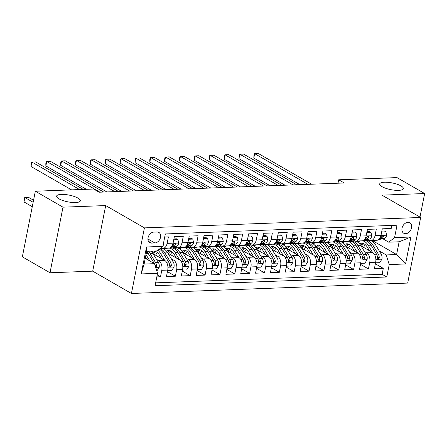 <?xml version="1.0" encoding="UTF-8"?>
<svg xmlns="http://www.w3.org/2000/svg" width="447" height="447" viewBox="0 0 447 447"><rect width="100%" height="100%" fill="white"/><g stroke="black" fill="none" stroke-linecap="round" stroke-linejoin="round"><path stroke-width="0.67" d="M382.006 186.65A12.063 3.425 -168.8 0 1 379.682 183.952A12.063 3.425 -168.8 0 1 388.102 182.337A12.063 3.425 -168.8 0 1 401.02 185.935A12.063 3.425 -168.8 0 1 403.345 188.64A12.063 3.425 -168.8 0 1 394.924 190.254A12.063 3.425 -168.8 0 1 382.006 186.65M58.97 198.831A12.063 3.425 -168.8 0 1 56.64 196.127A12.063 3.425 -168.8 0 1 65.061 194.512A12.063 3.425 -168.8 0 1 77.979 198.116A12.063 3.425 -168.8 0 1 80.309 200.815A12.063 3.425 -168.8 0 1 71.889 202.43A12.063 3.425 -168.8 0 1 58.97 198.831M407.91 222.349A6.035 4.436 120 0 0 402.384 226.981A6.035 4.436 120 0 0 403.775 233.25A6.035 4.436 120 0 0 405.664 233.697A6.035 4.436 120 0 0 411.19 229.065A6.035 4.436 120 0 0 409.798 222.796A6.035 4.436 120 0 0 407.91 222.349M131.429 293.478L407.681 283.068L420.672 217.471L144.415 227.881L131.429 293.478L92.708 271.161L105.699 205.564L62.993 207.173L50.008 272.771L92.708 271.161M50.008 272.771L22.35 256.824L35.341 191.227L62.993 207.173M391.807 225.422L391.198 228.484L382.291 228.819L381.006 235.29L375.067 235.513A7.538 4.638 87.8 0 1 370.926 240.497A7.538 4.638 87.8 0 1 369.239 240.056L367.959 239.318M375.067 235.513L376.346 229.043L367.434 229.378L366.154 235.848L360.215 236.072A7.538 4.638 87.8 0 1 356.075 241.056A7.538 4.638 87.8 0 1 354.387 240.615L353.108 239.877M360.215 236.072L361.494 229.602L352.582 229.937L351.303 236.413L345.363 236.636A7.538 4.638 87.8 0 1 341.223 241.62A7.538 4.638 87.8 0 1 339.53 241.173L338.256 240.436M345.363 236.636L346.643 230.16L337.731 230.501L336.451 236.971L330.512 237.195A7.538 4.638 87.8 0 1 326.366 242.179A7.538 4.638 87.8 0 1 324.678 241.732L323.404 241M330.512 237.195L331.791 230.725L322.879 231.06L321.6 237.53L315.655 237.754A7.538 4.638 87.8 0 1 311.514 242.738A7.538 4.638 87.8 0 1 309.827 242.296L308.553 241.559M315.655 237.754L316.94 231.283L308.028 231.619L306.748 238.089L300.803 238.312A7.538 4.638 87.8 0 1 296.663 243.297A7.538 4.638 87.8 0 1 294.975 242.855L293.696 242.118M300.803 238.312L302.088 231.842L293.176 232.177L291.891 238.648L285.951 238.871A7.538 4.638 87.8 0 1 281.811 243.855A7.538 4.638 87.8 0 1 280.124 243.414L278.844 242.676M285.951 238.871L287.237 232.401L278.325 232.736L277.039 239.212L271.1 239.436A7.538 4.638 87.8 0 1 266.96 244.42A7.538 4.638 87.8 0 1 265.272 243.973L263.993 243.235M271.1 239.436L272.379 232.96L263.473 233.3L262.188 239.771L256.248 239.994A7.538 4.638 87.8 0 1 252.108 244.978A7.538 4.638 87.8 0 1 250.421 244.531L249.141 243.799M256.248 239.994L257.528 233.524L248.616 233.859L247.336 240.33L241.397 240.553A7.538 4.638 87.8 0 1 237.256 245.537A7.538 4.638 87.8 0 1 235.569 245.096L234.289 244.358M241.397 240.553L242.676 234.083L233.764 234.418L232.485 240.888L226.545 241.112A7.538 4.638 87.8 0 1 222.405 246.096A7.538 4.638 87.8 0 1 220.712 245.654L219.438 244.917M226.545 241.112L227.825 234.641L218.913 234.977L217.633 241.447L211.694 241.671A7.538 4.638 87.8 0 1 207.548 246.655A7.538 4.638 87.8 0 1 205.86 246.213L204.586 245.476M211.694 241.671L212.973 235.2L204.061 235.535L202.782 242.011L196.836 242.235A7.538 4.638 87.8 0 1 192.696 247.219A7.538 4.638 87.8 0 1 191.009 246.772L189.729 246.034M196.836 242.235L198.122 235.765L189.21 236.1L187.93 242.57L181.985 242.794A7.538 4.638 87.8 0 1 177.845 247.778A7.538 4.638 87.8 0 1 176.157 247.331L174.878 246.599M181.985 242.794L183.27 236.323L174.358 236.659L173.073 243.129A7.538 4.638 87.8 0 1 168.932 248.113L162.993 248.336A7.538 4.638 87.8 0 1 161.306 247.895L161.076 247.761M156.819 276.911L160.518 276.771L157.227 274.871M153.064 253.717L164.72 260.433A7.538 4.638 87.8 0 1 167.737 270.077L166.457 276.548L175.369 276.212L167.429 271.636M167.921 253.158L179.571 259.875A7.538 4.638 -92.2 0 1 182.594 269.519L181.309 275.989L190.221 275.654L182.281 271.078M182.773 252.6L194.423 259.316A7.538 4.638 -92.2 0 1 197.445 268.96L196.16 275.43L205.072 275.095L197.133 270.519M197.624 252.035L209.274 258.757A7.538 4.638 -92.2 0 1 212.297 268.396L211.018 274.866L219.924 274.531L211.99 269.954M212.476 251.477L224.126 258.193A7.538 4.638 -92.2 0 1 227.149 267.837L225.869 274.307L234.781 273.972L226.841 269.396M227.327 250.918L238.977 257.634A7.538 4.638 -92.2 0 1 242 267.278L240.721 273.748L249.633 273.413L241.693 268.837M242.179 250.359L253.835 257.075A7.538 4.638 -92.2 0 1 256.852 266.719L255.572 273.19L264.484 272.854L256.544 268.278M257.031 249.8L268.686 256.517A7.538 4.638 -92.2 0 1 271.703 266.161L270.424 272.631L279.336 272.296L271.396 267.719M271.888 249.236L283.538 255.958A7.538 4.638 -92.2 0 1 286.555 265.596L285.275 272.067L294.187 271.731L286.248 267.155M286.739 248.677L298.389 255.393A7.538 4.638 -92.2 0 1 301.412 265.037L300.127 271.508L309.039 271.173L301.099 266.596M301.591 248.119L313.241 254.835A7.538 4.638 -92.2 0 1 316.264 264.479L314.979 270.949L323.891 270.614L315.956 266.038M316.442 247.56L328.092 254.276A7.538 4.638 -92.2 0 1 331.115 263.92L329.836 270.39L338.742 270.055L330.808 265.479M331.294 247.001L342.944 253.717A7.538 4.638 -92.2 0 1 345.967 263.361L344.687 269.832L353.599 269.496L345.66 264.92M346.146 246.437L357.796 253.158A7.538 4.638 -92.2 0 1 360.818 262.797L359.539 269.267L368.451 268.932L360.511 264.356M35.341 191.227L93.635 189.031L99.167 192.221L344.229 182.979L338.697 179.795L338.021 183.214M151.578 243.095L154.846 242.972A5.845 4.297 120 0 0 160.194 238.486A5.845 4.297 120 0 0 158.853 232.418A5.845 4.297 120 0 0 157.02 231.982L153.751 232.105A5.845 4.297 120 0 0 148.398 236.592A5.845 4.297 120 0 0 149.745 242.665A5.845 4.297 120 0 0 151.578 243.095L148.454 241.296M388.734 242.173L394.567 237.631L397.025 225.221L165.329 233.954L162.87 246.37L157.042 250.907L146.644 251.298L144.118 264.065L154.511 263.674L157.534 273.313L155.075 285.728L386.772 276.989L389.231 264.579L386.208 254.941L396.606 254.544L399.132 241.782L388.734 242.173L382.811 238.759M394.567 237.631L410.905 237.016L405.569 263.965L389.231 264.579M157.534 273.313L141.196 273.933L146.532 246.984L162.87 246.37M364.417 251.499L366.708 252.818A7.538 4.638 87.8 0 1 369.73 262.462L368.451 268.932M352.208 240.81L352.744 241.123M360.997 245.878L372.653 252.594L366.708 252.818M349.565 252.058L351.856 253.382A7.538 4.638 87.8 0 1 354.879 263.02L353.599 269.496M337.356 241.369L337.893 241.682M334.714 252.616L337.004 253.941A7.538 4.638 87.8 0 1 340.027 263.585L338.742 270.055M322.499 241.933L323.041 242.24M319.856 253.175L322.153 254.499A7.538 4.638 87.8 0 1 325.176 264.143L323.891 270.614M307.648 242.492L308.184 242.799M305.005 253.74L307.301 255.058A7.538 4.638 87.8 0 1 310.324 264.702L309.039 271.173M292.796 243.051L293.333 243.358M290.153 254.298L292.45 255.617A7.538 4.638 87.8 0 1 295.467 265.261L294.187 271.731M277.945 243.609L278.481 243.922M275.302 254.857L277.598 256.181A7.538 4.638 87.8 0 1 280.615 265.82L279.336 272.296M263.093 244.168L263.629 244.481M260.45 255.416L262.741 256.74A7.538 4.638 87.8 0 1 265.764 266.384L264.484 272.854M248.241 244.732L248.778 245.04M245.599 255.975L247.889 257.299A7.538 4.638 87.8 0 1 250.912 266.943L249.633 273.413M233.39 245.291L233.926 245.599M230.747 256.539L233.038 257.858A7.538 4.638 87.8 0 1 236.061 267.502L234.781 273.972M218.538 245.85L219.075 246.157M215.895 257.098L218.186 258.416A7.538 4.638 87.8 0 1 221.209 268.06L219.924 274.531M203.681 246.409L204.223 246.722M201.038 257.656L203.335 258.981A7.538 4.638 87.8 0 1 206.358 268.619L205.072 275.095M188.83 246.967L189.366 247.28M186.187 258.215L188.483 259.539A7.538 4.638 87.8 0 1 191.5 269.183L190.221 275.654M173.978 247.532L174.514 247.839M171.335 258.774L173.632 260.098A7.538 4.638 87.8 0 1 176.649 269.742L175.369 276.212M156.484 259.338L158.78 260.657A7.538 4.638 87.8 0 1 161.797 270.301L160.518 276.771M155.645 282.85L382.124 274.313L383.302 268.373L375.363 263.797M372.653 252.594A7.538 4.638 -92.2 0 1 375.67 262.238L374.39 268.708L383.302 268.373M164.72 237.022L168.413 236.882L167.133 243.352A7.538 4.638 87.8 0 1 162.993 248.336M145.253 258.332L154.511 263.674M419.99 217.074L424.65 193.54L396.992 177.593L338.697 179.795M424.65 193.54L381.95 195.149L420.672 217.471M105.699 205.564L144.415 227.881M372.155 240.452L396.606 254.544L405.569 263.965M379.268 250.94L386.208 254.941M163.624 248.895L165.803 248.817M177.845 247.778L183.784 247.554A7.538 4.638 -92.2 0 0 187.93 242.57M178.482 248.336L180.655 248.253M192.696 247.219L198.641 246.99A7.538 4.638 -92.2 0 0 202.782 242.011M193.333 247.778L195.507 247.694M207.548 246.655L213.493 246.431A7.538 4.638 -92.2 0 0 217.633 241.447M208.185 247.219L210.358 247.135M222.405 246.096L228.344 245.872A7.538 4.638 -92.2 0 0 232.485 240.888M223.036 246.66L225.21 246.576M237.256 245.537L243.196 245.314A7.538 4.638 -92.2 0 0 247.336 240.33M237.888 246.096L240.067 246.018M252.108 244.978L258.048 244.755A7.538 4.638 -92.2 0 0 262.188 239.771M252.739 245.537L254.919 245.453M266.96 244.42L272.899 244.191A7.538 4.638 -92.2 0 0 277.039 239.212M267.591 244.978L269.77 244.895M281.811 243.855L287.751 243.632A7.538 4.638 -92.2 0 0 291.891 238.648M282.443 244.42L284.622 244.336M296.663 243.297L302.602 243.073A7.538 4.638 -92.2 0 0 306.748 238.089M297.3 243.861L299.473 243.777M311.514 242.738L317.459 242.514A7.538 4.638 -92.2 0 0 321.6 237.53M312.151 243.297L314.325 243.218M326.366 242.179L332.311 241.956A7.538 4.638 -92.2 0 0 336.451 236.971M327.003 242.738L329.176 242.654M341.223 241.62L347.163 241.391A7.538 4.638 -92.2 0 0 351.303 236.413M341.854 242.179L344.028 242.095M356.075 241.056L362.014 240.832A7.538 4.638 -92.2 0 0 366.154 235.848M356.706 241.62L358.885 241.536M382.124 274.313L386.772 276.989M370.926 240.497L376.866 240.274A7.538 4.638 -92.2 0 0 381.006 235.29M146.644 251.298L146.532 246.984M144.118 264.065L141.196 273.933M410.905 237.016L399.132 241.782M163.613 242.598L163.865 243.699A4.995 3.073 87.8 0 1 162.982 245.789M79.6 189.562L31.893 162.06L35.604 161.92L83.31 189.422M71.559 189.863L31.016 166.491L31.893 162.06L31.301 162.518L31.016 166.491M156.83 271.066L159.16 267.457A4.995 3.073 -92.2 0 0 158.355 262.417L152.868 253.393A14.421 8.867 -92.2 0 0 151.12 251.13M149.913 261.02L145.996 254.578M146.711 259.176L145.482 257.159M33.553 200.239L28.586 197.378L24.87 197.518L23.993 201.949L32.273 206.721M155.651 267.306L156.461 266.155A4.995 3.073 -92.2 0 0 155.534 262.523L150.047 253.499A14.421 8.867 -92.2 0 0 148.298 251.236M146.622 251.41A14.421 8.867 87.8 0 1 148.264 253.566L153.751 262.59A4.995 3.073 87.8 0 1 154.193 263.49M23.993 201.949L23.931 199.748L24.283 197.976L24.87 197.518L33.151 202.29M161.579 248.035L161.289 248.096A14.421 8.867 87.8 0 1 160.529 248.191L161.831 248.141M173.732 239.81L177.934 239.653L178.716 243.14A4.995 3.073 87.8 0 1 176.286 246.319L170.771 247.409M177.934 239.653L176.492 238.821L173.911 238.922M99.983 192.188L46.745 161.501L50.455 161.356L103.698 192.048M171.38 246.839L173.464 246.426A4.995 3.073 -92.2 0 0 175.492 244.498L175.531 243.9L174.844 243.554L173.71 244.565A4.995 3.073 87.8 0 1 171.682 246.493L171.659 246.498M86.411 189.304L45.868 165.932L46.745 161.501L46.158 161.959L45.806 163.731L45.868 165.932M176.431 247.476L176.14 247.537A14.421 8.867 87.8 0 1 175.28 247.638A14.421 8.867 87.8 0 1 172.559 247.057M188.584 239.251L192.786 239.089L193.568 242.581A4.995 3.073 87.8 0 1 191.137 245.761L185.622 246.85M192.786 239.089L191.344 238.262L188.763 238.357M114.834 191.629L61.597 160.937L65.307 160.797L118.55 191.489M186.533 245.934L186.533 245.934A4.995 3.073 87.8 0 0 188.561 244.006L189.696 242.989L190.383 243.341L190.344 243.939A4.995 3.073 -92.2 0 1 188.316 245.867L186.231 246.275M106.794 191.931L60.719 165.373L61.597 160.937L61.01 161.395L60.658 163.172L60.719 165.373M191.288 246.917L190.992 246.973A14.421 8.867 87.8 0 1 190.137 247.074A14.421 8.867 87.8 0 1 187.416 246.493M203.435 238.692L207.637 238.53L208.419 242.023A4.995 3.073 87.8 0 1 205.989 245.202L200.474 246.291M207.637 238.53L206.201 237.703L203.614 237.798M129.686 191.07L76.448 160.378L80.164 160.238L133.402 190.93M201.385 245.375L201.368 245.375A4.995 3.073 87.8 0 0 203.413 243.447L204.553 242.43L205.234 242.777L205.195 243.38A4.995 3.073 -92.2 0 1 203.167 245.308L201.083 245.716M121.645 191.372L75.571 164.809L76.448 160.378L75.861 160.836L75.509 162.607L75.571 164.809M206.14 246.358L205.843 246.414A14.421 8.867 87.8 0 1 204.989 246.515A14.421 8.867 87.8 0 1 202.267 245.934M218.287 238.128L222.489 237.972L223.271 241.458A4.995 3.073 87.8 0 1 220.846 244.638L215.325 245.727M222.489 237.972L221.053 237.145L218.466 237.24M144.537 190.506L91.3 159.819L95.015 159.68L148.253 190.366M216.242 244.811L216.242 244.811A4.995 3.073 87.8 0 0 218.27 242.883L219.404 241.872L220.086 242.218L220.053 242.816A4.995 3.073 -92.2 0 1 218.024 244.744L215.935 245.157M136.497 190.813L90.423 164.25L91.3 159.819L90.713 160.277L90.361 162.049L90.423 164.25M167.625 270.658L171.827 270.502L174.012 266.898A4.995 3.073 -92.2 0 0 173.212 261.858L167.72 252.834A14.421 8.867 -92.2 0 0 160.976 248.348L160.289 248.376M157.417 252.572A11.968 7.364 -92.2 0 0 155.634 255.198M164.764 260.461L160.294 253.114A14.421 8.867 -92.2 0 0 157.886 250.247M161.563 258.617L159.244 254.801A11.968 7.364 -92.2 0 0 153.645 251.08A11.968 7.364 -92.2 0 0 151.594 251.639M159.255 249.18A14.421 8.867 87.8 0 1 163.116 253.008L168.608 262.031A4.995 3.073 87.8 0 1 169.536 265.663L169.888 266.613L170.436 266.758L171.318 265.596A4.995 3.073 -92.2 0 0 170.385 261.964L164.898 252.941A14.421 8.867 -92.2 0 0 159.909 248.672M153.55 253.997A11.968 7.364 87.8 0 1 155.969 251.594M155.064 251.248A11.968 7.364 -92.2 0 0 152.606 252.974M169.229 263.479L169.335 263.652A2.542 1.564 87.8 0 1 169.726 264.68L171.318 265.596M182.477 270.1L186.678 269.938L188.863 266.339A4.995 3.073 -92.2 0 0 188.064 261.299L182.572 252.27A14.421 8.867 -92.2 0 0 175.827 247.789L173.006 247.895A14.421 8.867 -92.2 0 0 172.117 248.001M172.268 252.013A11.968 7.364 -92.2 0 0 170.486 254.639M179.616 259.903L175.146 252.555A14.421 8.867 -92.2 0 0 169.167 248.096M167.58 248.163A14.421 8.867 -92.2 0 0 164.742 249.538M176.414 258.053L174.095 254.237A11.968 7.364 -92.2 0 0 168.497 250.516A11.968 7.364 -92.2 0 0 166.446 251.08M169.525 248.029L171.223 247.962A14.421 8.867 87.8 0 1 177.967 252.449L183.46 261.473A4.995 3.073 87.8 0 1 184.387 265.105L184.74 266.054L185.287 266.2L186.17 265.037A4.995 3.073 -92.2 0 0 185.242 261.406L179.75 252.382A14.421 8.867 -92.2 0 0 173.006 247.895M168.402 253.438A11.968 7.364 87.8 0 1 170.821 251.03M169.916 250.689A11.968 7.364 -92.2 0 0 167.457 252.41M184.08 262.92L184.186 263.093A2.542 1.564 87.8 0 1 184.577 264.116L186.17 265.037M197.328 269.541L201.53 269.379L203.715 265.781A4.995 3.073 -92.2 0 0 202.916 260.741L197.423 251.711A14.421 8.867 -92.2 0 0 190.685 247.23L187.857 247.336A14.421 8.867 -92.2 0 0 186.975 247.442M187.125 251.454A11.968 7.364 -92.2 0 0 185.343 254.08M194.467 259.344L189.997 251.991A14.421 8.867 -92.2 0 0 184.019 247.532M182.432 247.604A14.421 8.867 -92.2 0 0 179.593 248.973M191.266 257.494L188.947 253.678A11.968 7.364 -92.2 0 0 183.348 249.957A11.968 7.364 -92.2 0 0 181.298 250.521M184.382 247.465L186.081 247.403A14.421 8.867 87.8 0 1 192.819 251.885L198.312 260.914A4.995 3.073 87.8 0 1 199.239 264.546L199.597 265.496L200.144 265.635L201.021 264.479A4.995 3.073 -92.2 0 0 200.094 260.847L194.601 251.817A14.421 8.867 -92.2 0 0 187.857 247.336M183.253 252.873A11.968 7.364 87.8 0 1 185.673 250.471M184.767 250.13A11.968 7.364 -92.2 0 0 182.309 251.851M198.932 262.361L199.038 262.529A2.542 1.564 87.8 0 1 199.429 263.557L201.021 264.479M212.18 268.977L216.382 268.82L218.566 265.216A4.995 3.073 -92.2 0 0 217.767 260.176L212.28 251.153A14.421 8.867 -92.2 0 0 205.536 246.671L202.714 246.778A14.421 8.867 -92.2 0 0 201.826 246.884M201.977 250.896A11.968 7.364 -92.2 0 0 200.195 253.522M209.319 258.779L204.855 251.432A14.421 8.867 -92.2 0 0 198.87 246.973M197.283 247.046A14.421 8.867 -92.2 0 0 194.445 248.415M206.117 256.936L203.798 253.119A11.968 7.364 -92.2 0 0 198.2 249.398A11.968 7.364 -92.2 0 0 196.149 249.957M199.233 246.906L200.932 246.845A14.421 8.867 87.8 0 1 207.676 251.326L213.163 260.35A4.995 3.073 87.8 0 1 214.091 263.981L214.448 264.937L214.996 265.077L215.873 263.914A4.995 3.073 -92.2 0 0 214.946 260.283L209.459 251.259A14.421 8.867 -92.2 0 0 202.714 246.778M198.105 252.315A11.968 7.364 87.8 0 1 200.524 249.912M199.619 249.566A11.968 7.364 -92.2 0 0 197.161 251.292M213.789 261.802L213.889 261.97A2.542 1.564 87.8 0 1 214.281 262.998L215.873 263.914M220.991 245.8L220.695 245.856A14.421 8.867 87.8 0 1 219.84 245.956A14.421 8.867 87.8 0 1 217.119 245.375M233.144 237.569L237.34 237.413L238.122 240.899A4.995 3.073 87.8 0 1 235.698 244.079L230.177 245.168M237.34 237.413L235.904 236.58L233.317 236.681M159.395 189.947L106.151 159.261L109.867 159.121L163.105 189.807M231.093 244.252L231.093 244.252A4.995 3.073 87.8 0 0 233.122 242.324L234.256 241.313L234.938 241.659L234.904 242.257A4.995 3.073 -92.2 0 1 232.876 244.185L230.792 244.598M151.349 190.254L105.274 163.691L106.151 159.261L105.565 159.719L105.213 161.49L105.274 163.691M227.031 268.418L231.233 268.261L233.418 264.658A4.995 3.073 -92.2 0 0 232.619 259.618L227.132 250.594A14.421 8.867 -92.2 0 0 220.388 246.113L217.566 246.219A14.421 8.867 -92.2 0 0 216.678 246.325M216.829 250.337A11.968 7.364 -92.2 0 0 215.046 252.957M224.176 258.221L219.706 250.873A14.421 8.867 -92.2 0 0 213.722 246.414M212.141 246.481A14.421 8.867 -92.2 0 0 209.297 247.856M220.969 256.377L218.65 252.561A11.968 7.364 -92.2 0 0 213.051 248.839A11.968 7.364 -92.2 0 0 211.001 249.398M214.085 246.347L215.784 246.286A14.421 8.867 87.8 0 1 222.528 250.767L228.015 259.791A4.995 3.073 87.8 0 1 228.942 263.423L229.3 264.378L229.847 264.518L230.725 263.356A4.995 3.073 -92.2 0 0 229.797 259.724L224.31 250.7A14.421 8.867 -92.2 0 0 217.566 246.219M212.956 251.756A11.968 7.364 87.8 0 1 215.376 249.353M214.471 249.007A11.968 7.364 -92.2 0 0 212.012 250.733M228.64 261.238L228.741 261.411A2.542 1.564 87.8 0 1 229.132 262.439L230.725 263.356M235.843 245.235L235.552 245.297A14.421 8.867 87.8 0 1 234.692 245.397A14.421 8.867 87.8 0 1 231.971 244.816M247.996 237.011L252.192 236.854L252.974 240.341A4.995 3.073 87.8 0 1 250.549 243.52L245.029 244.61M252.192 236.854L250.756 236.022L248.169 236.122M174.246 189.388L121.003 158.702L124.719 158.556L177.956 189.249M245.945 243.693L245.923 243.693A4.995 3.073 87.8 0 0 247.973 241.766L249.108 240.754L249.789 241.101L249.756 241.698A4.995 3.073 -92.2 0 1 247.727 243.626L245.643 244.04M166.206 189.69L120.126 163.133L121.003 158.702L120.416 159.16L120.064 160.931L120.126 163.133M241.888 267.859L246.085 267.703L248.275 264.099A4.995 3.073 -92.2 0 0 247.47 259.059L241.983 250.035A14.421 8.867 -92.2 0 0 235.239 245.548L232.418 245.654A14.421 8.867 -92.2 0 0 231.529 245.761M231.68 249.772A11.968 7.364 -92.2 0 0 229.898 252.399M239.028 257.662L234.558 250.314A14.421 8.867 -92.2 0 0 228.573 245.856M226.992 245.923A14.421 8.867 -92.2 0 0 224.148 247.297M235.82 255.818L233.502 252.002A11.968 7.364 -92.2 0 0 227.903 248.281A11.968 7.364 -92.2 0 0 225.852 248.839M228.937 245.789L230.635 245.721A14.421 8.867 87.8 0 1 237.379 250.208L242.866 259.232A4.995 3.073 87.8 0 1 243.794 262.864L243.956 263.579L244.699 263.959L245.576 262.797A4.995 3.073 -92.2 0 0 244.649 259.165L239.162 250.141A14.421 8.867 -92.2 0 0 232.418 245.654M227.808 251.197A11.968 7.364 87.8 0 1 230.227 248.795M229.322 248.448A11.968 7.364 -92.2 0 0 226.864 250.175M243.492 260.679L243.598 260.852A2.542 1.564 87.8 0 1 243.984 261.881L245.576 262.797M250.694 244.677L250.404 244.738A14.421 8.867 87.8 0 1 249.543 244.839A14.421 8.867 87.8 0 1 246.822 244.258M262.847 236.452L267.043 236.29L267.831 239.782A4.995 3.073 87.8 0 1 265.401 242.961L259.88 244.051M267.043 236.29L265.607 235.463L263.02 235.558M189.098 188.83L135.86 158.137L139.57 157.998L192.808 188.69M260.797 243.134L260.797 243.134A4.995 3.073 87.8 0 0 262.825 241.207L263.959 240.19L264.641 240.542L264.607 241.14A4.995 3.073 -92.2 0 1 262.579 243.067L260.495 243.475M181.057 189.131L134.983 162.574L135.86 158.137L135.268 158.596L134.983 162.574M256.74 267.3L260.936 267.138L263.127 263.54A4.995 3.073 -92.2 0 0 262.322 258.5L256.835 249.471A14.421 8.867 -92.2 0 0 250.091 244.99L247.269 245.096A14.421 8.867 -92.2 0 0 246.381 245.202M246.532 249.214A11.968 7.364 -92.2 0 0 244.749 251.84M253.879 257.103L249.409 249.756A14.421 8.867 -92.2 0 0 243.425 245.297M241.844 245.364A14.421 8.867 -92.2 0 0 239 246.738M250.678 255.254L248.353 251.438A11.968 7.364 -92.2 0 0 242.76 247.716A11.968 7.364 -92.2 0 0 240.709 248.281M243.788 245.23L245.487 245.163A14.421 8.867 87.8 0 1 252.231 249.649L257.718 258.673A4.995 3.073 87.8 0 1 258.645 262.305L259.003 263.255L259.551 263.4L260.428 262.238A4.995 3.073 -92.2 0 0 259.5 258.606L254.013 249.577A14.421 8.867 -92.2 0 0 247.269 245.096M242.665 250.638A11.968 7.364 87.8 0 1 245.085 248.23M244.179 247.889A11.968 7.364 -92.2 0 0 241.715 249.61M258.344 260.12L258.45 260.294A2.542 1.564 87.8 0 1 258.835 261.316L260.428 262.238M265.546 244.118L265.255 244.174A14.421 8.867 87.8 0 1 264.395 244.274A14.421 8.867 87.8 0 1 261.674 243.693M277.699 235.893L281.901 235.731L282.683 239.223A4.995 3.073 87.8 0 1 280.252 242.403L274.737 243.492M281.901 235.731L280.459 234.904L277.872 234.999M203.949 188.271L150.712 157.579L154.422 157.439L207.659 188.131M275.648 242.576L275.648 242.576A4.995 3.073 87.8 0 0 277.676 240.648L278.811 239.631L279.492 239.978L279.459 240.581A4.995 3.073 -92.2 0 1 277.431 242.509L275.346 242.917M195.909 188.573L149.834 162.01L150.712 157.579L150.125 158.037L149.773 159.808L149.834 162.01M271.592 266.742L275.788 266.58L277.978 262.981A4.995 3.073 -92.2 0 0 277.174 257.941L271.687 248.912A14.421 8.867 -92.2 0 0 264.942 244.431L262.121 244.537A14.421 8.867 -92.2 0 0 261.232 244.643M261.383 248.655A11.968 7.364 -92.2 0 0 259.601 251.281M268.731 256.544L264.261 249.191A14.421 8.867 -92.2 0 0 258.277 244.732M256.695 244.805A14.421 8.867 -92.2 0 0 253.857 246.174M265.529 254.695L263.205 250.879A11.968 7.364 -92.2 0 0 257.612 247.157A11.968 7.364 -92.2 0 0 255.561 247.722M258.64 244.665L260.338 244.604A14.421 8.867 87.8 0 1 267.082 249.085L272.569 258.115A4.995 3.073 87.8 0 1 273.503 261.746L273.855 262.696L274.402 262.836L275.279 261.679A4.995 3.073 -92.2 0 0 274.352 258.048L268.865 249.018A14.421 8.867 -92.2 0 0 262.121 244.537M257.517 250.074A11.968 7.364 87.8 0 1 259.936 247.672M259.031 247.331A11.968 7.364 -92.2 0 0 256.567 249.052M273.195 259.562L273.301 259.729A2.542 1.564 87.8 0 1 273.693 260.757L275.279 261.679M280.398 243.559L280.107 243.615A14.421 8.867 87.8 0 1 279.246 243.716A14.421 8.867 87.8 0 1 276.525 243.134M292.55 235.329L296.752 235.172L297.534 238.659A4.995 3.073 87.8 0 1 295.104 241.838L289.589 242.928M296.752 235.172L295.311 234.345L292.729 234.44M218.801 187.706L165.563 157.02L169.273 156.88L222.517 187.567M290.198 242.358L292.282 241.944A4.995 3.073 -92.2 0 0 294.31 240.017L294.349 239.419L293.662 239.072L292.528 240.084A4.995 3.073 87.8 0 1 290.5 242.011L290.477 242.017M210.76 188.014L164.686 161.451L165.563 157.02L164.977 157.478L164.625 159.249L164.686 161.451M286.443 266.177L290.645 266.021L292.83 262.417A4.995 3.073 -92.2 0 0 292.031 257.377L286.538 248.353A14.421 8.867 -92.2 0 0 279.794 243.872L276.972 243.978A14.421 8.867 -92.2 0 0 276.084 244.084M276.235 248.096A11.968 7.364 -92.2 0 0 274.452 250.722M283.582 255.98L279.112 248.633A14.421 8.867 -92.2 0 0 273.134 244.174M271.547 244.246A14.421 8.867 -92.2 0 0 268.708 245.615M280.381 254.136L278.062 250.32A11.968 7.364 -92.2 0 0 272.463 246.599A11.968 7.364 -92.2 0 0 270.413 247.157M273.491 244.107L275.19 244.045A14.421 8.867 87.8 0 1 281.934 248.526L287.427 257.55A4.995 3.073 87.8 0 1 288.354 261.182L288.706 262.138L289.254 262.277L290.137 261.115A4.995 3.073 -92.2 0 0 289.209 257.483L283.716 248.459A14.421 8.867 -92.2 0 0 276.972 243.978M272.368 249.515A11.968 7.364 87.8 0 1 274.788 247.113M273.882 246.766A11.968 7.364 -92.2 0 0 271.424 248.493M288.047 259.003L288.153 259.171A2.542 1.564 87.8 0 1 288.544 260.199L290.137 261.115M295.249 243L294.959 243.056A14.421 8.867 87.8 0 1 294.098 243.157A14.421 8.867 87.8 0 1 291.383 242.576M307.402 234.77L311.604 234.614L312.386 238.1A4.995 3.073 87.8 0 1 309.955 241.279L304.441 242.369M311.604 234.614L310.162 233.781L307.581 233.882M233.652 187.148L180.415 156.461L184.13 156.321L237.368 187.008M305.351 241.453L305.351 241.453A4.995 3.073 87.8 0 0 307.38 239.525L308.519 238.514L309.201 238.86L309.162 239.458A4.995 3.073 -92.2 0 1 307.134 241.386L305.05 241.799M225.612 187.455L179.538 160.892L180.415 156.461L179.828 156.919L179.476 158.691L179.538 160.892M301.295 265.619L305.497 265.462L307.681 261.858A4.995 3.073 -92.2 0 0 306.882 256.818L301.39 247.794A14.421 8.867 -92.2 0 0 294.646 243.313L291.824 243.419A14.421 8.867 -92.2 0 0 290.936 243.526M291.086 247.537A11.968 7.364 -92.2 0 0 289.304 250.158M298.434 255.421L293.964 248.074A14.421 8.867 -92.2 0 0 287.985 243.615M286.398 243.682A14.421 8.867 -92.2 0 0 283.56 245.057M295.232 253.578L292.914 249.761A11.968 7.364 -92.2 0 0 287.315 246.04A11.968 7.364 -92.2 0 0 285.264 246.599M288.343 243.548L290.042 243.486A14.421 8.867 87.8 0 1 296.786 247.968L302.278 256.991A4.995 3.073 87.8 0 1 303.206 260.623L303.563 261.579L304.105 261.718L304.988 260.556A4.995 3.073 -92.2 0 0 304.061 256.924L298.568 247.901A14.421 8.867 -92.2 0 0 291.824 243.419M287.22 248.957A11.968 7.364 87.8 0 1 289.639 246.554M288.734 246.208A11.968 7.364 -92.2 0 0 286.276 247.934M302.898 258.439L303.005 258.612A2.542 1.564 87.8 0 1 303.396 259.64L304.988 260.556M310.106 242.436L309.81 242.497A14.421 8.867 87.8 0 1 308.955 242.598A14.421 8.867 87.8 0 1 306.234 242.017M322.253 234.211L326.455 234.055L327.238 237.541A4.995 3.073 87.8 0 1 324.813 240.721L319.292 241.81M326.455 234.055L325.019 233.222L322.432 233.323M248.504 186.589L195.266 155.902L198.982 155.757L252.22 186.449M320.203 240.894L320.186 240.894A4.995 3.073 87.8 0 0 322.237 238.966L323.371 237.955L324.053 238.301L324.019 238.899A4.995 3.073 -92.2 0 1 321.985 240.827L319.901 241.24M240.464 186.891L194.389 160.333L195.266 155.902L194.68 156.361L194.328 158.132L194.389 160.333M316.146 265.06L320.348 264.903L322.533 261.299A4.995 3.073 -92.2 0 0 321.734 256.26L316.247 247.236A14.421 8.867 -92.2 0 0 309.503 242.749L306.681 242.855A14.421 8.867 -92.2 0 0 305.793 242.961M305.944 246.973A11.968 7.364 -92.2 0 0 304.161 249.599M313.286 254.863L308.816 247.515A14.421 8.867 -92.2 0 0 302.837 243.056M301.25 243.123A14.421 8.867 -92.2 0 0 298.412 244.498M310.084 253.019L307.765 249.202A11.968 7.364 -92.2 0 0 302.166 245.481A11.968 7.364 -92.2 0 0 300.116 246.04M303.2 242.989L304.899 242.922A14.421 8.867 87.8 0 1 311.637 247.409L317.13 256.433A4.995 3.073 87.8 0 1 318.057 260.065L318.219 260.78L318.962 261.16L319.84 259.998A4.995 3.073 -92.2 0 0 318.912 256.366L313.42 247.342A14.421 8.867 -92.2 0 0 306.681 242.855M302.071 248.398A11.968 7.364 87.8 0 1 304.491 245.995M303.586 245.649A11.968 7.364 -92.2 0 0 301.127 247.375M317.756 257.88L317.856 258.053A2.542 1.564 87.8 0 1 318.247 259.081L319.84 259.998M324.958 241.877L324.662 241.939A14.421 8.867 87.8 0 1 323.807 242.039A14.421 8.867 87.8 0 1 321.086 241.458M337.105 233.652L341.307 233.49L342.089 236.983A4.995 3.073 87.8 0 1 339.664 240.162L334.144 241.251M341.307 233.49L339.871 232.663L337.284 232.758M263.356 186.03L210.118 155.338L213.834 155.198L267.071 185.891M335.06 240.335L335.06 240.335A4.995 3.073 87.8 0 0 337.088 238.407L338.223 237.391L338.904 237.743L338.871 238.34A4.995 3.073 -92.2 0 1 336.842 240.268L334.758 240.676M255.315 186.332L209.241 159.775L210.118 155.338L209.531 155.796L209.179 157.573L209.241 159.775M330.998 264.501L335.2 264.339L337.384 260.741A4.995 3.073 -92.2 0 0 336.585 255.701L331.098 246.671A14.421 8.867 -92.2 0 0 324.354 242.19L321.533 242.296A14.421 8.867 -92.2 0 0 320.644 242.403M320.795 246.414A11.968 7.364 -92.2 0 0 319.013 249.04M328.137 254.304L323.673 246.956A14.421 8.867 -92.2 0 0 317.688 242.497M316.107 242.565A14.421 8.867 -92.2 0 0 313.263 243.939M324.935 252.454L322.617 248.638A11.968 7.364 -92.2 0 0 317.018 244.917A11.968 7.364 -92.2 0 0 314.967 245.481M318.052 242.43L319.75 242.363A14.421 8.867 87.8 0 1 326.494 246.85L331.981 255.874A4.995 3.073 87.8 0 1 332.909 259.506L333.266 260.456L333.814 260.601L334.691 259.439A4.995 3.073 -92.2 0 0 333.764 255.807L328.277 246.778A14.421 8.867 -92.2 0 0 321.533 242.296M316.923 247.839A11.968 7.364 87.8 0 1 319.342 245.431M318.437 245.09A11.968 7.364 -92.2 0 0 315.979 246.811M332.607 257.321L332.708 257.494A2.542 1.564 87.8 0 1 333.099 258.517L334.691 259.439M345.849 263.942L350.051 263.78L352.236 260.182A4.995 3.073 -92.2 0 0 351.437 255.142L345.95 246.113A14.421 8.867 -92.2 0 0 339.206 241.631L336.384 241.738A14.421 8.867 -92.2 0 0 335.496 241.844M335.647 245.856A11.968 7.364 -92.2 0 0 333.864 248.482M342.994 253.745L338.524 246.392A14.421 8.867 -92.2 0 0 332.54 241.933M330.959 242.006A14.421 8.867 -92.2 0 0 328.115 243.375M339.787 251.896L337.468 248.079A11.968 7.364 -92.2 0 0 331.87 244.358A11.968 7.364 -92.2 0 0 329.819 244.922M332.903 241.866L334.602 241.805A14.421 8.867 87.8 0 1 341.346 246.286L346.833 255.315A4.995 3.073 87.8 0 1 347.76 258.947L348.118 259.897L348.666 260.037L349.543 258.88A4.995 3.073 -92.2 0 0 348.615 255.248L343.128 246.219A14.421 8.867 -92.2 0 0 336.384 241.738M331.775 247.275A11.968 7.364 87.8 0 1 334.194 244.872M333.289 244.531A11.968 7.364 -92.2 0 0 330.83 246.252M347.459 256.762L347.565 256.93A2.542 1.564 87.8 0 1 347.95 257.958L349.543 258.88M360.707 263.378L364.903 263.222L367.093 259.618A4.995 3.073 -92.2 0 0 366.289 254.578L360.802 245.554A14.421 8.867 -92.2 0 0 354.058 241.073L351.236 241.179A14.421 8.867 -92.2 0 0 350.347 241.285M350.498 245.297A11.968 7.364 -92.2 0 0 348.716 247.923M357.846 253.181L353.376 245.833A14.421 8.867 -92.2 0 0 347.392 241.374M345.81 241.447A14.421 8.867 -92.2 0 0 342.966 242.816M354.644 251.337L352.32 247.521A11.968 7.364 -92.2 0 0 346.721 243.799A11.968 7.364 -92.2 0 0 344.676 244.358M347.755 241.307L349.453 241.246A14.421 8.867 87.8 0 1 356.198 245.727L361.684 254.751A4.995 3.073 87.8 0 1 362.612 258.383L362.97 259.338L363.517 259.478L364.394 258.316A4.995 3.073 -92.2 0 0 363.467 254.684L357.98 245.66A14.421 8.867 -92.2 0 0 351.236 241.179M346.626 246.716A11.968 7.364 87.8 0 1 349.051 244.313M348.14 243.967A11.968 7.364 -92.2 0 0 345.682 245.694M362.31 256.204L362.416 256.371A2.542 1.564 87.8 0 1 362.802 257.399L364.394 258.316M339.809 241.319L339.519 241.374A14.421 8.867 87.8 0 1 338.658 241.475A14.421 8.867 87.8 0 1 335.937 240.894M351.962 233.094L356.158 232.932L356.941 236.424A4.995 3.073 87.8 0 1 354.516 239.603L348.995 240.693M356.158 232.932L354.722 232.105L352.135 232.2M278.213 185.471L224.97 154.779L228.685 154.64L281.923 185.332M349.912 239.776L349.912 239.776A4.995 3.073 87.8 0 0 351.94 237.849L353.074 236.832L353.756 237.178L353.722 237.782A4.995 3.073 -92.2 0 1 351.694 239.709L349.61 240.117M270.172 185.773L224.092 159.21L224.97 154.779L224.383 155.238L224.031 157.009L224.092 159.21M354.661 240.76L354.37 240.816A14.421 8.867 87.8 0 1 353.51 240.916A14.421 8.867 87.8 0 1 350.789 240.335M366.814 232.529L371.01 232.373L371.792 235.86A4.995 3.073 87.8 0 1 369.367 239.039L363.847 240.128M371.01 232.373L369.574 231.546L366.987 231.641M293.064 184.907L239.821 154.221L243.537 154.081L296.774 184.767M364.763 239.212L364.763 239.212A4.995 3.073 87.8 0 0 366.791 237.284L367.926 236.273L368.607 236.619L368.574 237.217A4.995 3.073 -92.2 0 1 366.546 239.145L364.461 239.558M285.024 185.214L238.944 158.651L239.821 154.221L239.234 154.679L238.944 158.651M369.513 240.201L369.222 240.257A14.421 8.867 87.8 0 1 368.362 240.357A14.421 8.867 87.8 0 1 365.64 239.776M381.665 231.971L385.867 231.814L386.649 235.301A4.995 3.073 87.8 0 1 384.219 238.48L378.704 239.57M385.867 231.814L384.426 230.982L381.839 231.082M307.916 184.348L254.678 153.662L258.388 153.522L311.626 184.209M379.313 239L381.397 238.586A4.995 3.073 -92.2 0 0 383.425 236.659L383.459 236.061L382.777 235.714L381.643 236.726A4.995 3.073 87.8 0 1 379.615 238.653L379.592 238.659M299.876 184.656L253.801 158.093L254.678 153.662L254.086 154.12L253.801 158.093M375.558 262.819L379.754 262.663L381.945 259.059A4.995 3.073 -92.2 0 0 381.14 254.019L375.653 244.995A14.421 8.867 -92.2 0 0 368.909 240.514L366.087 240.62A14.421 8.867 -92.2 0 0 365.199 240.726M365.35 244.738A11.968 7.364 -92.2 0 0 363.567 247.359M372.697 252.622L368.227 245.274A14.421 8.867 -92.2 0 0 362.243 240.816M360.662 240.883A14.421 8.867 -92.2 0 0 357.818 242.257M369.496 250.778L367.171 246.962A11.968 7.364 -92.2 0 0 361.578 243.241A11.968 7.364 -92.2 0 0 359.528 243.799M362.606 240.749L364.305 240.687A14.421 8.867 87.8 0 1 371.049 245.168L376.536 254.192A4.995 3.073 87.8 0 1 377.464 257.824L377.821 258.779L378.369 258.919L379.246 257.757A4.995 3.073 -92.2 0 0 378.318 254.125L372.832 245.101A14.421 8.867 -92.2 0 0 366.087 240.62M361.483 246.157A11.968 7.364 87.8 0 1 363.903 243.755M362.998 243.408A11.968 7.364 -92.2 0 0 360.533 245.135M377.162 255.639L377.268 255.813A2.542 1.564 87.8 0 1 377.659 256.841L379.246 257.757M357.796 253.158L351.856 253.382M342.944 253.717L337.004 253.941M328.092 254.276L322.153 254.499M313.241 254.835L307.301 255.058M298.389 255.393L292.45 255.617M283.538 255.958L277.598 256.181M268.686 256.517L262.741 256.74M253.835 257.075L247.889 257.299M238.977 257.634L233.038 257.858M224.126 258.193L218.186 258.416M209.274 258.757L203.335 258.981M194.423 259.316L188.483 259.539M179.571 259.875L173.632 260.098M164.72 260.433L158.78 260.657M167.737 270.077L161.797 270.301M375.67 262.238L369.73 262.462M360.818 262.797L354.879 263.02M345.967 263.361L340.027 263.585M331.115 263.92L325.176 264.143M316.264 264.479L310.324 264.702M301.412 265.037L295.467 265.261M286.555 265.596L280.615 265.82M271.703 266.161L265.764 266.384M256.852 266.719L250.912 266.943M242 267.278L236.061 267.502M227.149 267.837L221.209 268.06M212.297 268.396L206.358 268.619M197.445 268.96L191.5 269.183M182.594 269.519L176.649 269.742M173.073 243.129L167.133 243.352M147.935 238.989L154.846 242.972M163.842 243.615L163.412 243.632M155.768 267.675L159.104 267.546M150.047 253.499L152.868 253.393M146.18 253.645L148.264 253.566M155.534 262.523L158.355 262.417M152.706 262.629L153.751 262.59M155.031 265.328L156.461 266.155M178.694 243.056L173.045 243.269M161.674 248.079L161.289 248.096M176.286 246.319L173.464 246.426M174.296 243.811L175.492 244.498M193.545 242.492L187.896 242.704M176.531 247.521L176.14 247.537M191.137 245.761L188.316 245.867M189.148 243.246L190.344 243.939M208.403 241.933L202.754 242.145M191.383 246.962L190.992 246.973M205.989 245.202L203.167 245.308M204 242.687L205.195 243.38M223.254 241.374L217.605 241.587M206.235 246.403L205.843 246.414M220.846 244.638L218.024 244.744M218.851 242.129L220.053 242.816M167.943 267.217L173.956 266.988M164.898 252.941L167.72 252.834M160.294 253.114L163.116 253.008M170.385 261.964L173.212 261.858M166.418 262.115L168.608 262.031M182.795 266.652L188.807 266.429M179.75 252.382L182.572 252.27M175.146 252.555L177.967 252.449M185.242 261.406L188.064 261.299M181.27 261.556L183.46 261.473M197.647 266.094L203.659 265.87M194.601 251.817L197.423 251.711M189.997 251.991L192.819 251.885M200.094 260.847L202.916 260.741M196.121 260.992L198.312 260.914M212.498 265.535L218.516 265.306M209.459 251.259L212.28 251.153M204.855 251.432L207.676 251.326M214.946 260.283L217.767 260.176M210.973 260.433L213.163 260.35M238.106 240.816L232.457 241.028M221.086 245.839L220.695 245.856M235.698 244.079L232.876 244.185M233.708 241.57L234.904 242.257M227.35 264.976L233.368 264.747M224.31 250.7L227.132 250.594M219.706 250.873L222.528 250.767M229.797 259.724L232.619 259.618M225.824 259.875L228.015 259.791M252.957 240.257L247.308 240.469M235.938 245.28L235.552 245.297M250.549 243.52L247.727 243.626M248.56 241.011L249.756 241.698M242.201 264.417L248.219 264.188M239.162 250.141L241.983 250.035M234.558 250.314L237.379 250.208M244.649 259.165L247.47 259.059M240.676 259.316L242.866 259.232M267.809 239.693L262.16 239.905M250.789 244.721L250.404 244.738M265.401 242.961L262.579 243.067M263.412 240.447L264.607 241.14M257.059 263.853L263.071 263.629M254.013 249.577L256.835 249.471M249.409 249.756L252.231 249.649M259.5 258.606L262.322 258.5M255.528 258.757L257.718 258.673M282.66 239.134L277.011 239.346M265.641 244.163L265.255 244.174M280.252 242.403L277.431 242.509M278.263 239.888L279.459 240.581M271.91 263.294L277.922 263.071M268.865 249.018L271.687 248.912M264.261 249.191L267.082 249.085M274.352 258.048L277.174 257.941M270.385 258.193L272.569 258.115M297.512 238.575L291.863 238.787M280.493 243.604L280.107 243.615M295.104 241.838L292.282 241.944M293.115 239.329L294.31 240.017M286.762 262.735L292.774 262.506M283.716 248.459L286.538 248.353M279.112 248.633L281.934 248.526M289.209 257.483L292.031 257.377M285.236 257.634L287.427 257.55M312.369 238.016L306.72 238.229M295.35 243.039L294.959 243.056M309.955 241.279L307.134 241.386M307.966 238.771L309.162 239.458M301.613 262.177L307.625 261.948M298.568 247.901L301.39 247.794M293.964 248.074L296.786 247.968M304.061 256.924L306.882 256.818M300.088 257.075L302.278 256.991M327.221 237.458L321.572 237.67M310.201 242.481L309.81 242.497M324.813 240.721L321.985 240.827M322.818 238.212L324.019 238.899M316.465 261.618L322.477 261.389M313.42 247.342L316.247 247.236M308.816 247.515L311.637 247.409M318.912 256.366L321.734 256.26M314.939 256.517L317.13 256.433M342.072 236.893L336.423 237.106M325.053 241.922L324.662 241.939M339.664 240.162L336.842 240.268M337.675 237.648L338.871 238.34M331.316 261.054L337.334 260.83M328.277 246.778L331.098 246.671M323.673 246.956L326.494 246.85M333.764 255.807L336.585 255.701M329.791 255.958L331.981 255.874M346.168 260.495L352.186 260.271M343.128 246.219L345.95 246.113M338.524 246.392L341.346 246.286M348.615 255.248L351.437 255.142M344.643 255.393L346.833 255.315M361.02 259.936L367.037 259.707M357.98 245.66L360.802 245.554M353.376 245.833L356.198 245.727M363.467 254.684L366.289 254.578M359.494 254.835L361.684 254.751M356.924 236.334L351.275 236.547M339.904 241.363L339.519 241.374M354.516 239.603L351.694 239.709M352.527 237.089L353.722 237.782M371.775 235.776L366.127 235.988M354.756 240.804L354.37 240.816M369.367 239.039L366.546 239.145M367.378 236.53L368.574 237.217M386.627 235.217L380.978 235.429M369.608 240.24L369.222 240.257M384.219 238.48L381.397 238.586M382.23 235.971L383.425 236.659M375.877 259.377L381.889 259.148M372.832 245.101L375.653 244.995M368.227 245.274L371.049 245.168M378.318 254.125L381.14 254.019M374.346 254.276L376.536 254.192M175.28 247.638L176.682 247.582M190.137 247.074L191.534 247.023M204.989 246.515L206.391 246.465M219.84 245.956L221.243 245.906M234.692 245.397L236.094 245.342M249.543 244.839L250.946 244.783M264.395 244.274L265.797 244.224M279.246 243.716L280.649 243.665M294.098 243.157L295.501 243.107M308.955 242.598L310.358 242.542M323.807 242.039L325.209 241.983M338.658 241.475L340.061 241.425M353.51 240.916L354.912 240.866M368.362 240.357L369.764 240.307"/></g></svg>
